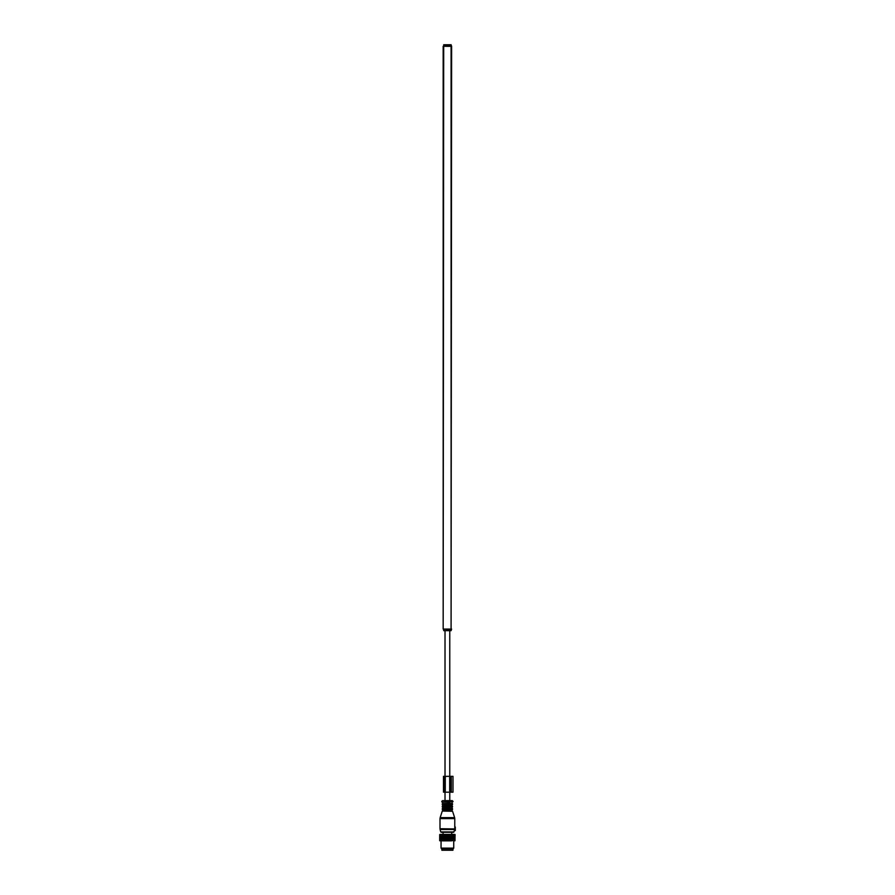 <?xml version="1.0" encoding="UTF-8"?>
<svg xmlns="http://www.w3.org/2000/svg" width="895" height="895" viewBox="0 0 895 895"><rect width="100%" height="100%" fill="white"/><g stroke="black" fill="none" stroke-linecap="round" stroke-linejoin="round"><path stroke-width="1.34" d="M451.091 44.75L451.617 46.327L451.091 44.75L443.696 44.75L443.696 45.813L451.091 45.813L451.091 629.084L443.17 629.084L443.696 46.327L451.617 46.327L451.091 629.61L443.17 629.084L443.17 46.327M445.016 792.187L445.016 800.633L442.622 800.633L447.399 800.633M441.85 849.299L441.85 850.25L452.937 850.25L452.937 849.299M446.18 832.305L451.718 832.305L451.718 834.42L439.904 834.42L439.702 840.662M443.618 834.42L443.114 840.852L442.488 840.852L442.477 834.42L442.488 840.852L439.881 840.64L439.881 834.621L439.904 840.852M454.861 834.42L451.684 834.42L451.684 840.852L443.618 840.852M455.096 834.621L454.895 840.852L455.085 834.621M454.839 834.42L454.861 840.852M455.029 834.621L454.996 840.64L451.975 840.64M454.705 834.42L454.861 840.64M454.559 834.42L454.817 840.64M454.47 834.42L454.604 840.64M454.604 834.621L454.537 840.64M454.157 834.42L454.257 840.64M453.899 834.42L454.179 840.64M453.765 834.42L453.832 840.64M453.452 834.42L453.743 840.64M453.295 834.42L453.329 840.64M452.926 834.42L453.217 840.64M452.747 834.42L452.758 840.64M452.333 834.42L452.624 840.64M452.109 840.64L452.143 834.42L451.684 840.852M451.505 834.42L451.505 840.852M451.472 834.42L451.416 840.64M450.99 834.42L451.259 840.64M450.811 834.42L450.811 840.852M450.756 834.42L450.666 840.64M450.666 834.621L450.509 840.64M450.073 834.42L450.073 840.852M449.995 834.42L449.883 840.64M449.883 834.621L449.715 840.64M449.301 834.42L449.301 840.852M449.212 834.42L449.066 840.64M449.066 834.621L448.887 840.64M448.507 834.42L448.507 840.852M448.395 834.42L448.227 840.64M448.227 834.621L448.048 840.64M447.701 834.42L447.701 840.852M447.578 834.42L447.377 840.64M447.377 834.621L447.198 840.64M446.885 834.42L446.885 840.852M446.75 834.42L446.527 840.64M446.527 834.621L446.348 840.64M446.079 834.42L446.079 840.852M445.934 834.42L445.688 840.64M445.688 834.621L445.52 840.64M445.296 834.42L445.296 840.852M445.128 834.42L444.871 840.64M444.871 834.621L444.703 840.64M444.535 834.42L444.535 840.852M444.356 834.42L444.088 840.64M444.088 834.621L443.931 840.64M443.797 834.42L443.797 840.852M443.349 834.621L443.349 840.64M443.193 834.621L443.193 840.64M442.935 834.42L442.51 840.64M442.298 834.42L442.007 840.64M442.007 834.621L441.884 840.64M441.727 834.42L441.436 840.64M441.436 834.621L441.325 840.64M441.224 834.42L440.933 840.64M440.922 834.42L440.843 840.64M440.787 834.42L440.508 840.64M440.541 834.42L440.429 840.64M440.441 834.42L440.172 840.64M440.25 834.42L440.116 840.64M439.993 834.42L439.758 840.64M439.926 834.42L439.736 840.64M439.691 834.621L439.691 840.64M449.212 840.852L448.652 840.852M448.395 840.852L447.836 840.852M447.578 840.852L447.008 840.852M446.75 840.852L446.191 840.852M453.731 840.852L453.731 848.136L441.056 848.136L441.056 840.852M441.056 848.136L441.727 848.874L453.06 848.874L453.731 848.136M453.06 848.874L441.727 848.874M449.972 802.11L444.815 802.11M449.827 802.11L442.331 802.11M443.07 834.42L443.07 832.305L441.257 832.305L453.53 832.305L454.392 830.616L455.309 830.616M454.045 831.914L440.743 831.914L440.116 829.542L454.638 829.542L454.414 830.504L455.309 830.504L455.309 827.025M455.309 829.24L454.738 828.927L454.414 830.504L455.309 830.504M440.116 829.542L440.004 828.714L454.761 828.927M454.761 828.714L454.783 818.601L440.004 818.601L440.161 817.616L454.626 817.616L454.783 818.601M454.738 828.927L455.309 828.927M444.759 792.187L452.993 792.187L452.993 776.345L443.484 776.345L443.484 792.187L444.759 792.187L444.759 776.345M443.696 629.61L443.696 630.662L451.091 630.662L451.617 629.084M442.622 800.633L452.165 800.633M452.624 800.891L453.049 801.64L442.007 802.11M452.143 803.33L442.432 803.62L452.143 803.33L452.143 802.423M442.432 803.62L452.355 803.62M442.219 803.923L452.568 803.923M449.771 804.605L442.432 804.605L449.771 804.605M442.645 805.802L452.355 806.104L442.432 806.104L442.645 804.907L452.143 804.907L452.568 804.314M442.432 806.104L452.355 806.104M442.219 806.406L452.568 806.406M442.219 806.787L452.568 806.787M442.645 808.286L452.355 808.588L442.432 808.588L442.645 807.391L452.355 807.089M442.432 808.588L452.355 808.588M442.219 808.879L452.568 808.879M442.219 809.27L452.568 809.27M442.645 810.769L452.367 811.071L442.421 811.071L442.645 809.874L452.355 809.572M442.421 811.071L452.568 811.273L454.626 817.616M451.304 792.187L451.304 776.345M450.286 792.187L450.286 776.345M449.682 792.187L449.682 776.345M445.285 792.187L445.285 776.345M445.016 630.662L445.016 776.345M449.771 630.662L449.771 776.345M449.771 792.187L449.771 800.633M442.164 800.891L441.738 801.64M442.645 803.33L442.645 802.423M442.219 804.314L442.645 804.907M452.143 805.802L452.143 804.907M452.143 808.286L452.143 807.391M452.143 810.769L452.143 809.874M442.219 811.273L440.161 817.616M440.004 828.714L440.004 818.601"/></g></svg>
